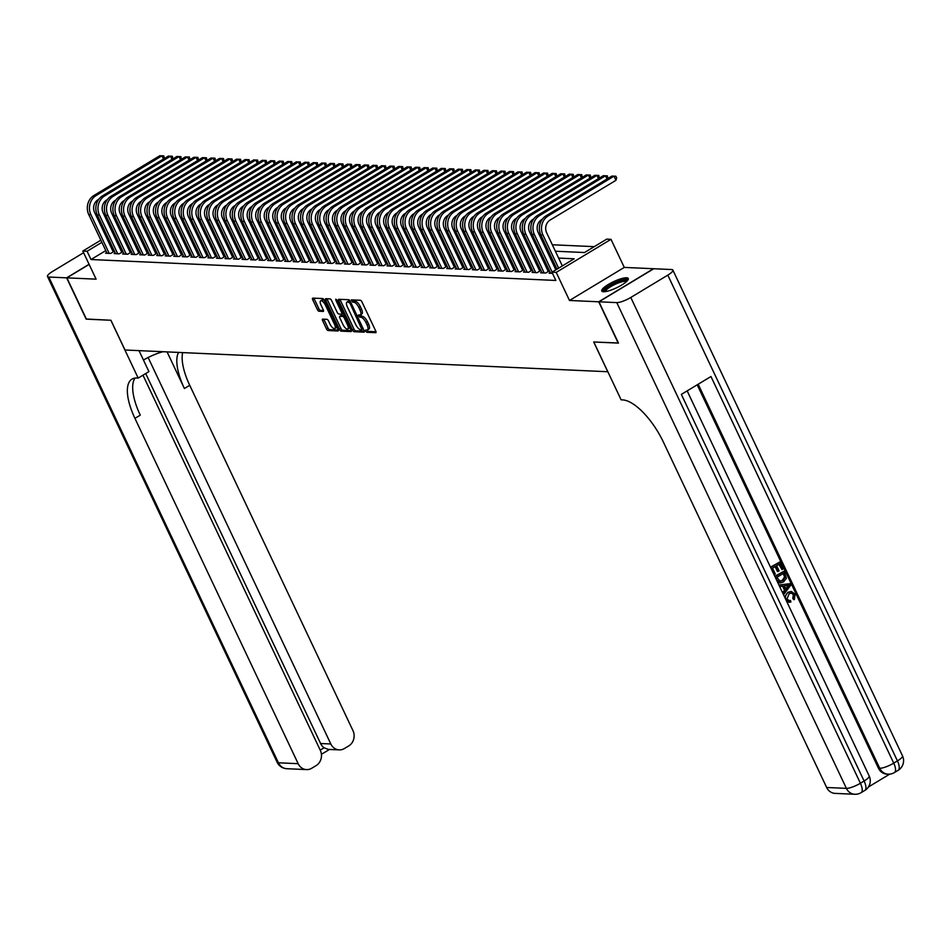 <?xml version="1.0" encoding="UTF-8"?>
<svg xmlns="http://www.w3.org/2000/svg" width="950" height="950" viewBox="0 0 950 950"><rect width="100%" height="100%" fill="white"/><g stroke="black" fill="none" stroke-linecap="round" stroke-linejoin="round"><path stroke-width="1.43" d="M365.679 331.122L366.795 332.286L375.701 332.69A1.841 0.724 -121.1 0 0 375.879 332.642A1.841 0.724 -121.1 0 0 375.772 331.111L361.962 301.91A1.841 0.724 -121.1 0 0 360.359 300.248L351.334 299.879L352.545 302.124L353.697 302.171A5.902 2.304 -121.1 0 1 358.827 307.479L359.979 309.914A5.902 2.304 -121.1 0 1 360.347 314.854A5.902 2.304 -121.1 0 1 359.753 314.984L358.471 314.961L358.554 316.041L360.822 317.253A5.902 2.304 -121.1 0 1 365.952 322.572L367.104 324.995A5.902 2.304 -121.1 0 1 367.472 329.935A5.902 2.304 -121.1 0 1 366.878 330.066L365.596 330.054L365.679 331.122M367.08 330.066L368.279 331.396L375.998 331.74M352.83 299.915L355.169 301.281L353.697 302.171M359.955 314.984L362.306 316.362L360.822 317.253M603.452 291.733A14.654 3.396 -25.3 0 0 619.151 286.484A14.654 3.396 -25.3 0 0 628.259 278.493A14.654 3.396 -25.3 0 0 626.561 277.792A14.654 3.396 -25.3 0 0 610.862 283.041A14.654 3.396 -25.3 0 0 601.754 291.021A14.654 3.396 -25.3 0 0 603.452 291.733M322.691 319.117A1.841 0.724 -121.1 0 0 322.513 319.152A1.841 0.724 -121.1 0 0 322.62 320.696L326.491 328.89A1.841 0.724 -121.1 0 0 328.094 330.541L337.974 330.992A1.841 0.724 -121.1 0 0 338.164 330.944A1.841 0.724 -121.1 0 0 338.046 329.412L324.247 300.212A1.841 0.724 -121.1 0 0 322.644 298.549L312.764 298.11A1.841 0.724 -121.1 0 0 312.586 298.158A1.841 0.724 -121.1 0 0 312.692 299.689L317.371 309.581A1.841 0.724 -121.1 0 0 318.974 311.244L323.202 311.434A1.841 0.724 -121.1 0 0 323.392 311.398A1.841 0.724 -121.1 0 0 323.273 309.854L320.957 304.95A4.928 1.924 -121.1 0 1 320.649 300.829A4.928 1.924 -121.1 0 1 325.434 305.152L334.519 324.366A4.928 1.924 -121.1 0 1 334.827 328.486A4.928 1.924 -121.1 0 1 330.042 324.164L328.522 320.957A1.841 0.724 -121.1 0 0 326.919 319.307L322.691 319.117M105.794 250.598L90.998 259.528L87.091 251.263L82.828 251.073L100.866 240.184M618.426 342.986L593.702 341.988L607.763 371.735L124.996 350.004L110.936 320.257L86.414 319.152L66.892 277.851L96.104 279.158L82.828 251.073M618.224 343.093L598.702 301.791L653.493 268.731L624.281 267.413L610.992 239.329L556.213 272.389L551.95 272.199L574.156 258.792L558.612 258.091M624.281 267.413L569.489 300.473L598.702 301.791M569.489 300.473L556.213 272.389M90.998 259.528L555.857 280.452L551.95 272.199M352.533 330.054A1.841 0.724 -121.1 0 0 354.136 331.716L364.016 332.168A1.841 0.724 -121.1 0 0 364.206 332.12A1.841 0.724 -121.1 0 0 364.088 330.576L350.289 301.387A1.841 0.724 -121.1 0 0 348.686 299.725L338.806 299.286A1.841 0.724 -121.1 0 0 338.616 299.321A1.841 0.724 -121.1 0 0 338.734 300.865L352.533 330.054L354.017 329.163A1.841 0.724 -121.1 0 0 355.621 330.826L364.325 331.218M351.001 331.574L341.121 331.134A1.841 0.724 -121.1 0 1 339.518 329.472L325.719 300.283A1.841 0.724 -121.1 0 1 325.601 298.739A1.841 0.724 -121.1 0 1 325.791 298.692L330.018 298.882A1.841 0.724 -121.1 0 1 331.621 300.544L337.214 312.384A1.841 0.724 -121.1 0 0 338.817 314.046L341.62 314.165A1.841 0.724 -121.1 0 0 341.81 314.129A1.841 0.724 -121.1 0 0 341.691 312.586L335.872 300.259L335.789 299.179L337.036 300.319L351.072 329.994A1.841 0.724 -121.1 0 1 351.179 331.538A1.841 0.724 -121.1 0 1 351.001 331.574L351.31 331.384M89.134 264.421L66.892 277.851M550.24 272.507L549.1 273.196L552.484 273.339M541.714 272.116L540.574 272.804L545.692 273.042L549.397 270.798L547.901 270.738M533.176 271.736L532.048 272.424L537.166 272.65L540.859 270.418L539.374 270.346M524.649 271.356L523.509 272.044L528.628 272.27L532.332 270.038L530.836 269.966M516.123 270.964L514.983 271.652L520.101 271.89L523.806 269.646L522.31 269.586M507.585 270.584L506.457 271.272L511.575 271.498L515.268 269.266L513.784 269.194M499.059 270.204L497.919 270.881L503.037 271.118L506.742 268.886L505.246 268.814M490.532 269.812L489.392 270.501L494.511 270.738L498.216 268.494L496.719 268.434M482.006 269.432L480.866 270.121L485.984 270.346L489.689 268.114L488.193 268.043M473.468 269.052L472.34 269.729L477.458 269.966L481.151 267.734L479.667 267.663M464.942 268.66L463.802 269.349L468.92 269.586L472.625 267.342L471.129 267.283M456.416 268.28L455.276 268.969L460.394 269.194L464.099 266.962L462.603 266.891M447.889 267.9L446.749 268.577L451.867 268.814L455.572 266.582L454.076 266.511M439.351 267.508L438.223 268.197L443.341 268.434L447.034 266.19L445.55 266.131M430.825 267.128L429.685 267.817L434.803 268.043L438.508 265.81L437.012 265.739M422.299 266.748L421.159 267.425L426.277 267.663L429.982 265.43L428.486 265.359M413.761 266.356L412.633 267.045L417.751 267.271L421.444 265.038L419.959 264.979M405.234 265.976L404.094 266.665L409.213 266.891L412.918 264.658L411.421 264.587M396.708 265.596L395.568 266.273L400.686 266.511L404.391 264.278L402.895 264.207M388.182 265.204L387.042 265.893L392.16 266.119L395.865 263.886L394.369 263.827M379.644 264.824L378.516 265.513L383.634 265.739L387.327 263.506L385.843 263.435M371.117 264.444L369.978 265.121L375.096 265.359L378.801 263.126L377.304 263.055M362.591 264.053L361.451 264.741L366.569 264.967L370.274 262.734L368.778 262.675M354.065 263.673L352.925 264.361L358.043 264.587L361.748 262.354L360.252 262.283M345.527 263.293L344.399 263.969L349.517 264.207L353.21 261.974L351.726 261.903M337.001 262.901L335.861 263.589L340.979 263.815L344.684 261.582L343.188 261.523M328.474 262.521L327.334 263.209L332.452 263.435L336.157 261.202L334.661 261.131M319.948 262.141L318.808 262.817L323.926 263.055L327.619 260.822L326.135 260.751M311.41 261.749L310.282 262.438L315.388 262.663L319.093 260.431L317.609 260.371M302.884 261.369L301.744 262.058L306.862 262.283L310.567 260.051L309.071 259.979M294.358 260.989L293.217 261.666L298.336 261.903L302.041 259.671L300.544 259.599M285.819 260.597L284.691 261.286L289.809 261.511L293.502 259.279L292.018 259.219M277.293 260.217L276.153 260.906L281.271 261.131L284.976 258.899L283.48 258.827M268.767 259.837L267.627 260.514L272.745 260.751L276.45 258.519L274.954 258.447M260.241 259.445L259.101 260.134L264.219 260.359L267.924 258.127L266.428 258.067M251.703 259.065L250.574 259.754L255.692 259.979L259.386 257.747L257.901 257.676M243.176 258.685L242.036 259.362L247.154 259.599L250.859 257.367L249.363 257.296M234.65 258.293L233.51 258.982L238.628 259.207L242.333 256.975L240.837 256.916M226.124 257.913L224.984 258.602L230.102 258.827L233.807 256.595L232.311 256.524M217.586 257.533L216.458 258.21L221.576 258.447L225.269 256.215L223.784 256.144M209.059 257.141L207.919 257.83L213.037 258.056L216.743 255.823L215.246 255.764M200.533 256.761L199.393 257.45L204.511 257.676L208.216 255.443L206.72 255.372M191.995 256.381L190.867 257.058L195.985 257.296L199.678 255.063L198.194 254.992M183.469 255.989L182.329 256.678L187.447 256.904L191.152 254.671L189.656 254.612M174.942 255.609L173.803 256.298L178.921 256.524L182.626 254.291L181.129 254.22M166.416 255.217L165.276 255.906L170.394 256.144L174.099 253.911L172.603 253.84M157.878 254.838L156.75 255.526L161.868 255.752L165.561 253.519L164.077 253.46M149.352 254.458L148.212 255.146L153.33 255.372L157.035 253.139L155.539 253.068M140.826 254.066L139.686 254.754L144.804 254.992L148.509 252.759L147.012 252.688M132.299 253.686L131.159 254.374L136.278 254.6L139.982 252.368L138.486 252.308M123.761 253.306L122.633 253.994L127.751 254.22L131.444 251.987L129.96 251.916M115.235 252.914L114.095 253.602L119.213 253.84L122.918 251.596L121.422 251.536M555.524 266.036L553.992 265.964M546.998 265.656L545.466 265.584M538.472 265.264L536.928 265.204M529.946 264.884L528.402 264.812M521.408 264.504L519.876 264.433M512.881 264.112L511.349 264.053M504.355 263.732L502.811 263.661M495.817 263.352L494.285 263.281M487.291 262.96L485.759 262.901M478.764 262.58L477.233 262.509M470.238 262.2L468.694 262.129M461.7 261.808L460.168 261.749M453.174 261.428L451.642 261.357M444.647 261.048L443.116 260.977M436.121 260.656L434.577 260.597M427.583 260.276L426.051 260.205M419.057 259.896L417.525 259.825M410.531 259.504L408.987 259.445M401.992 259.124L400.461 259.053M393.466 258.744L391.934 258.673M384.94 258.353L383.408 258.293M376.414 257.973L374.87 257.901M367.876 257.592L366.344 257.521M359.349 257.201L357.817 257.141M350.823 256.821L349.291 256.749M342.297 256.441L340.753 256.369M333.759 256.049L332.227 255.989M325.233 255.669L323.701 255.598M316.706 255.289L315.162 255.217M308.18 254.897L306.636 254.838M299.642 254.517L298.11 254.446M291.116 254.137L289.584 254.066M282.589 253.745L281.046 253.674M274.051 253.365L272.519 253.294M265.525 252.985L263.993 252.914M256.999 252.593L255.467 252.522M248.473 252.213L246.929 252.142M239.934 251.833L238.402 251.762M231.408 251.441L229.876 251.37M222.882 251.061L221.338 250.99M214.356 250.681L212.812 250.61M205.817 250.289L204.286 250.218M197.291 249.909L195.759 249.838M188.765 249.529L187.221 249.458M180.227 249.138L178.695 249.066M171.701 248.757L170.169 248.686M163.174 248.377L161.643 248.306M154.648 247.986L153.104 247.914M146.11 247.606L144.578 247.534M137.584 247.226L136.052 247.154M129.058 246.834L127.526 246.763M120.531 246.454L118.987 246.382M112.29 246.679L111.114 247.38M106.709 252.534L105.569 253.223L110.687 253.448L114.392 251.216L112.896 251.144M594.261 246.656L552.318 244.768M545.324 244.447L543.792 244.388M536.798 244.067L535.254 243.996M528.271 243.687L526.727 243.616M519.733 243.295L518.201 243.236M511.207 242.915L509.675 242.844M502.681 242.535L501.137 242.464M494.142 242.143L492.611 242.084M485.616 241.763L484.084 241.692M477.09 241.383L475.558 241.312M468.564 240.991L467.02 240.932M460.026 240.611L458.494 240.54M451.499 240.231L449.968 240.16M442.973 239.839L441.441 239.78M434.447 239.459L432.903 239.388M425.909 239.079L424.377 239.008M417.383 238.688L415.851 238.616M408.856 238.308L407.312 238.236M400.33 237.928L398.786 237.856M391.792 237.536L390.26 237.464M383.266 237.156L381.734 237.084M374.739 236.776L373.196 236.704M366.201 236.384L364.669 236.312M357.675 236.004L356.143 235.933M349.149 235.624L347.617 235.553M340.622 235.232L339.079 235.161M332.084 234.852L330.553 234.781M323.558 234.472L322.026 234.401M315.032 234.08L313.488 234.009M306.506 233.7L304.962 233.629M297.967 233.32L296.436 233.249M289.441 232.928L287.909 232.857M280.915 232.548L279.371 232.477M272.377 232.168L270.845 232.097M263.851 231.776L262.319 231.705M255.324 231.396L253.792 231.325M246.798 231.016L245.254 230.945M238.26 230.624L236.728 230.553M229.734 230.244L228.202 230.173M221.208 229.864L219.676 229.793M212.681 229.473L211.138 229.401M204.143 229.092L202.611 229.021M195.617 228.701L194.085 228.641M187.091 228.321L185.547 228.249M178.553 227.941L177.021 227.869M170.026 227.549L168.494 227.489M161.5 227.169L159.968 227.098M152.974 226.789L151.43 226.717M144.756 227.074L143.593 227.786M138.261 231.004L137.097 231.705M138.997 218.072L140.541 218.144M555.37 251.227L584.523 252.534L606.729 239.127L610.992 239.329M106.198 236.966L107.362 236.265M112.694 233.047L113.857 232.346M119.189 229.128L120.353 228.428M125.673 225.209L126.849 224.509M132.169 221.291L133.344 220.59M108.383 238.414L107.207 239.127M101.888 242.333L87.091 251.263M551.629 257.771L550.086 257.711M543.091 257.391L541.559 257.319M534.565 257.011L533.033 256.939M526.039 256.619L524.495 256.559M517.501 256.239L515.969 256.168M508.974 255.859L507.442 255.787M500.448 255.467L498.916 255.408M491.922 255.087L490.378 255.016M483.384 254.707L481.852 254.636M474.858 254.315L473.326 254.256M466.331 253.935L464.787 253.864M457.805 253.555L456.261 253.484M449.267 253.163L447.735 253.104M440.741 252.783L439.209 252.712M432.214 252.403L430.671 252.332M423.676 252.011L422.144 251.952M415.15 251.631L413.618 251.56M406.624 251.251L405.092 251.18M398.098 250.859L396.554 250.8M389.559 250.479L388.027 250.408M381.033 250.099L379.501 250.028M372.507 249.708L370.975 249.648M363.981 249.328L362.437 249.256M355.442 248.947L353.911 248.876M346.916 248.556L345.384 248.496M338.39 248.176L336.846 248.104M329.852 247.796L328.32 247.724M321.326 247.404L319.794 247.333M312.799 247.024L311.267 246.953M304.273 246.644L302.729 246.572M295.735 246.252L294.203 246.181M287.209 245.872L285.677 245.801M278.683 245.492L277.151 245.421M270.156 245.1L268.613 245.029M261.618 244.72L260.086 244.649M253.092 244.34L251.56 244.269M244.566 243.948L243.022 243.877M236.039 243.568L234.496 243.497M227.501 243.188L225.969 243.117M218.975 242.796L217.443 242.725M210.449 242.416L208.905 242.345M201.911 242.036L200.379 241.965M193.384 241.644L191.852 241.573M184.858 241.264L183.326 241.193M176.332 240.884L174.788 240.813M167.794 240.493L166.262 240.421M159.268 240.112L157.736 240.041M150.741 239.732L149.197 239.661M142.215 239.341L140.671 239.269M133.677 238.961L132.145 238.889M125.151 238.581L123.619 238.509M116.624 238.189L115.081 238.118M120.365 231.634L121.909 231.705M128.903 232.026L130.435 232.085M137.429 232.406L138.961 232.477M145.956 232.786L147.488 232.857M154.482 233.178L156.026 233.237M163.02 233.558L164.552 233.629M171.546 233.938L173.078 234.009M180.072 234.329L181.604 234.401M188.599 234.709L190.143 234.781M197.137 235.089L198.669 235.161M205.663 235.481L207.195 235.553M214.189 235.861L215.733 235.933M222.727 236.241L224.259 236.312M231.254 236.633L232.786 236.704M239.78 237.013L241.312 237.084M248.306 237.393L249.85 237.464M256.844 237.785L258.376 237.856M265.371 238.165L266.902 238.236M273.897 238.545L275.429 238.616M282.423 238.937L283.967 239.008M290.961 239.317L292.493 239.388M299.488 239.697L301.019 239.768M308.014 240.089L309.558 240.16M316.54 240.469L318.084 240.54M325.078 240.849L326.61 240.92M333.604 241.241L335.136 241.312M342.131 241.621L343.674 241.692M350.669 242.001L352.201 242.072M359.195 242.393L360.727 242.464M367.721 242.773L369.253 242.844M376.247 243.152L377.791 243.224M384.786 243.544L386.317 243.616M393.312 243.924L394.844 243.996M401.838 244.316L403.382 244.376M410.364 244.696L411.908 244.768M418.902 245.076L420.434 245.148M427.429 245.468L428.961 245.527M435.955 245.848L437.499 245.919M444.493 246.228L446.025 246.299M453.019 246.62L454.551 246.679M461.546 247L463.077 247.071M470.072 247.38L471.616 247.451M478.61 247.772L480.142 247.831M487.136 248.152L488.668 248.223M495.662 248.532L497.194 248.603M504.189 248.924L505.733 248.983M512.727 249.304L514.259 249.375M521.253 249.684L522.785 249.755M529.779 250.076L531.323 250.135M538.317 250.456L539.849 250.527M546.844 250.836L548.376 250.907M140.861 218.821L139.686 219.521M134.366 222.739L133.19 223.44M127.87 226.658L126.694 227.359M121.374 230.577L120.199 231.277M367.472 329.935L368.956 329.044A5.902 2.304 -121.1 0 0 368.588 324.104L367.104 324.995M362.306 316.362A5.902 2.304 -121.1 0 1 367.436 321.67L368.588 324.104M360.347 314.854L361.831 313.951A5.902 2.304 -121.1 0 0 361.451 309.023L359.979 309.914M355.169 301.281A5.902 2.304 -121.1 0 1 360.311 306.589L361.451 309.023M339.981 299.333A1.841 0.724 -121.1 0 0 340.219 299.974L354.017 329.163M362.021 329.852L349.956 303.121L347.617 301.898A5.902 2.304 -121.1 0 0 347.023 302.041A5.902 2.304 -121.1 0 0 347.391 306.969L355.68 324.484A5.902 2.304 -121.1 0 0 360.81 329.793L362.021 329.852M347.023 302.041L348.508 301.15A5.902 2.304 -121.1 0 1 349.101 301.007L350.111 301.055M351.298 330.636L342.594 330.244L341.121 331.134M326.966 298.751A1.841 0.724 -121.1 0 0 327.192 299.381L340.991 328.581A1.841 0.724 -121.1 0 0 342.594 330.244M341.929 313.987L343.104 313.274A1.841 0.724 -121.1 0 0 343.164 313.274M343.021 324.674A4.928 1.924 -121.1 0 0 347.807 328.997A4.928 1.924 -121.1 0 0 347.498 324.876L344.304 318.096A1.841 0.724 -121.1 0 0 342.701 316.445L339.886 316.314A1.841 0.724 -121.1 0 0 339.708 316.362A1.841 0.724 -121.1 0 0 339.827 317.894L343.021 324.674M347.807 328.997L349.291 328.106A4.928 1.924 -121.1 0 0 349.754 327.216M344.244 315.554A1.841 0.724 -121.1 0 0 344.173 315.543L342.701 316.445M341.062 315.614A1.841 0.724 -121.1 0 1 341.181 315.459A1.841 0.724 -121.1 0 1 341.371 315.424L344.173 315.543M334.827 328.486L336.312 327.596A4.928 1.924 -121.1 0 0 336.775 326.717M324.591 300.936A4.928 1.924 -121.1 0 0 322.133 299.927L320.649 300.829M313.939 298.158A1.841 0.724 -121.1 0 0 314.177 298.799L318.856 308.691A1.841 0.724 -121.1 0 0 320.459 310.353L323.511 310.496M323.867 319.164A1.841 0.724 -121.1 0 0 324.104 319.806L327.976 327.988A1.841 0.724 -121.1 0 0 329.579 329.65L338.283 330.042M562.329 265.929L546.642 232.762A9.393 8.372 -87.4 0 1 550.145 220.032L615.956 180.31L614.009 176.178L548.186 215.899A14.096 12.552 92.6 0 0 542.937 234.994L558.624 268.161M611.871 176.083L615.873 176.225L611.871 176.083L546.06 215.804A14.096 12.552 92.6 0 0 540.811 234.899L556.997 269.147M615.873 176.225L616.657 177.876L615.956 180.31M604.319 291.721A12.682 2.945 154.7 0 1 608.903 286.425A12.682 2.945 154.7 0 1 621.407 280.725A12.682 2.945 154.7 0 1 627.166 280.915M626.43 281.639A11.744 2.719 -25.3 0 0 621.371 281.948A11.744 2.719 -25.3 0 0 605.34 291.603M628.235 279.371A14.559 3.384 -25.3 0 0 622.262 279.929A14.559 3.384 -25.3 0 0 602.442 291.567M788.904 600.614L790.519 600.447L790.887 602.027L789.355 602.217L785.887 599.759M789.011 602.193L786.719 601.492M784.688 597.206L787.788 592.349L791.113 591.506M786.018 599.759C784.819 596.576 785.638 594.106 788.464 592.372L791.457 591.506L795.114 594.237L794.342 599.616L793.654 599.581L792.727 598.346L793.381 594.759L791.314 592.99M778.929 585.022L789.972 583.668L790.721 585.247L783.703 594.546L783.002 593.061L785.199 590.283L783.204 586.055L779.938 586.577L779.238 585.093L789.972 583.668M782.562 592.717L784.51 590.259L782.574 586.162M770.486 567.174L779.748 562.032L783.049 569.014L782.028 569.632L778.857 564.359M782.028 569.632L779.38 564.039L776.649 565.689L779.107 570.903L777.409 571.496L775.105 566.628M868.371 787.028L889.758 774.119M854.786 794.271A11.269 11.269 0 0 0 861.116 792.668A11.269 4.406 58.9 0 0 860.403 783.239A11.269 2.613 154.7 0 1 846.403 788.369A11.269 10.046 92.6 0 0 854.786 794.271L835.038 793.381A11.269 10.046 -87.4 0 1 826.654 787.491L846.403 788.369L616.788 302.611A11.269 2.613 -25.3 0 0 630.788 297.469L860.403 783.239L864.108 781.007L681.352 394.381L710.968 376.509L893.724 763.135A11.269 2.613 154.7 0 1 879.724 768.265A11.269 10.046 92.6 0 0 888.096 774.167L886.825 774.107A11.269 10.046 -87.4 0 1 878.441 768.206L879.724 768.265L698.179 384.216M697.205 384.809L878.441 768.206M779.986 582.896L777.504 582.018M774.82 576.317L784.071 571.176L786.422 578.217L783.524 581.97L780.318 582.92L776.863 580.094L775.188 576.543L784.071 571.176M616.788 302.611L598.963 301.803L618.486 343.104L593.786 342L621.122 399.831L622.571 399.891A46.966 18.359 58.9 0 1 663.421 442.154L826.654 787.491M630.788 297.469L667.803 275.132A11.269 2.613 -25.3 0 0 672.873 270.085A11.269 2.613 -25.3 0 0 671.567 269.539L653.742 268.743L598.963 301.803M778.086 571.52L775.627 566.319L772.552 568.171L775.307 574.014L774.012 574.619M774.286 574.631L770.592 567.376M770.866 567.388L779.748 562.032M779.57 581.329L782.883 580.557L785.246 576.959L783.703 573.194L776.874 577.315L780.164 581.424M778.893 581.293L782.194 580.521L784.569 576.923L783.192 573.515M782.883 580.557L782.194 580.521M785.246 576.959L784.569 576.923M784.653 575.201L783.976 575.178M787.36 585.39L784.427 585.865L786.018 589.249L789.319 585.081L787.36 585.39M785.199 590.283L784.51 590.259M785.757 588.691L788.643 585.046M794.342 599.616L793.404 598.381L794.057 594.783L791.659 592.99L789.129 593.774L786.98 599.011L789.26 600.649L790.519 600.447M794.057 594.783L793.381 594.759M793.404 598.381L792.727 598.346M788.464 592.372L787.788 592.349M86.355 319.022L110.853 320.257L138.189 378.088L136.741 378.017A46.966 18.359 -121.1 0 0 131.991 379.109A46.966 18.359 -121.1 0 0 134.936 418.368L298.169 763.693A11.269 10.046 92.6 0 0 306.553 769.595A11.269 10.046 92.6 0 0 311.742 768.241L316.113 765.605A11.269 10.046 92.6 0 0 320.316 750.334L142.987 375.191M143.45 360.038A21.137 4.904 154.7 0 1 163.056 351.714M139.009 350.633L148.924 371.604L138.189 378.088M83.6 252.712L52.571 271.439A11.269 2.613 -25.3 0 0 47.5 276.486A11.269 2.613 -25.3 0 0 48.806 277.032L66.631 277.839L86.165 319.141M89.074 264.29L66.631 277.839M148.129 357.497L330.826 743.981A11.269 10.046 92.6 0 0 339.197 749.883A11.269 10.046 92.6 0 0 344.399 748.541L348.769 745.904A11.269 10.046 92.6 0 0 352.961 730.621L189.727 385.296A46.966 18.359 -121.1 0 1 182.649 352.593M178.541 352.414A46.966 18.359 -121.1 0 0 184.395 388.514L167.081 351.892M320.209 750.12L324.128 747.769A11.269 10.046 -87.4 0 1 320.589 743.529L330.826 743.981M145.706 373.552L320.589 743.529M135.007 378.088A46.966 18.359 -121.1 0 0 140.268 415.15L134.936 418.368M324.128 747.769L328.189 749.396L339.197 749.883M607.003 179.016L605.482 175.797L539.659 215.519A14.096 12.552 92.6 0 0 534.411 234.602L552.128 272.092M603.345 175.691L607.347 175.845L603.345 175.691L537.522 215.412A14.096 12.552 92.6 0 0 532.273 234.507L550.596 273.256M555.833 269.848L538.116 232.37A9.393 8.372 -87.4 0 1 541.607 219.64L542.319 219.213M607.347 175.845L607.834 178.517M598.476 178.636L596.944 175.406L531.133 215.127A14.096 12.552 92.6 0 0 525.884 234.223L544.196 272.971M594.819 175.311L598.821 175.453L594.819 175.311L528.996 215.033A14.096 12.552 92.6 0 0 523.747 234.127L542.07 272.876M548.257 271.486L529.577 231.99A9.393 8.372 -87.4 0 1 533.081 219.26L533.793 218.833M598.821 175.453L599.308 178.137M589.938 178.256L588.418 175.026L522.595 214.748A14.096 12.552 92.6 0 0 517.346 233.842L535.669 272.591M586.281 174.931L590.294 175.073L586.281 174.931L520.469 214.652A14.096 12.552 92.6 0 0 515.221 233.748L533.532 272.496M539.731 271.106L521.051 231.61A9.393 8.372 -87.4 0 1 524.554 218.88L525.267 218.453M590.294 175.073L590.769 177.745M581.412 177.864L579.892 174.634L514.069 214.356A14.096 12.552 92.6 0 0 508.82 233.451L527.143 272.199M577.754 174.539L581.756 174.693L577.754 174.539L511.943 214.261A14.096 12.552 92.6 0 0 506.694 233.356L525.006 272.104M531.192 270.726L512.525 231.218A9.393 8.372 -87.4 0 1 516.028 218.488L516.729 218.061M581.756 174.693L582.243 177.365M572.886 177.484L571.354 174.254L505.543 213.976A14.096 12.552 92.6 0 0 500.294 233.071L518.605 271.819M569.228 174.159L573.23 174.301L569.228 174.159L503.405 213.881A14.096 12.552 92.6 0 0 498.156 232.976L516.479 271.724M522.666 270.334L503.999 230.838A9.393 8.372 -87.4 0 1 507.49 218.108L508.202 217.681M573.23 174.301L573.717 176.985M564.359 177.104L562.827 173.874L497.016 213.596A14.096 12.552 92.6 0 0 491.767 232.691L510.079 271.439M560.702 173.779L564.704 173.921L560.702 173.779L494.879 213.501A14.096 12.552 92.6 0 0 489.63 232.596L507.941 271.332M514.14 269.954L495.461 230.458A9.393 8.372 -87.4 0 1 498.964 217.728L499.676 217.301M564.704 173.921L565.191 176.593M555.821 176.712L554.301 173.482L488.478 213.204A14.096 12.552 92.6 0 0 483.229 232.299L501.553 271.047M552.164 173.387L556.166 173.541L552.164 173.387L486.353 213.109A14.096 12.552 92.6 0 0 481.104 232.204L499.415 270.952M505.602 269.574L486.934 230.066A9.393 8.372 -87.4 0 1 490.438 217.336L491.15 216.909M556.166 173.541L556.653 176.213M547.295 176.332L545.775 173.102L479.952 212.824A14.096 12.552 92.6 0 0 474.703 231.919L493.014 270.667M543.638 173.007L547.639 173.149L543.638 173.007L477.814 212.729A14.096 12.552 92.6 0 0 472.577 231.824L490.889 270.572M497.076 269.183L478.408 229.686A9.393 8.372 -87.4 0 1 481.899 216.956L482.612 216.529M547.639 173.149L548.126 175.833M538.769 175.952L537.237 172.722L471.426 212.444A14.096 12.552 92.6 0 0 466.177 231.539L484.488 270.287M535.111 172.627L539.113 172.769L535.111 172.627L469.288 212.349A14.096 12.552 92.6 0 0 464.039 231.444L482.363 270.18M488.549 268.803L469.882 229.306A9.393 8.372 -87.4 0 1 473.373 216.576L474.086 216.149M539.113 172.769L539.6 175.441M530.242 175.56L528.711 172.33L462.899 212.052A14.096 12.552 92.6 0 0 457.651 231.147L475.962 269.895M526.585 172.235L530.587 172.389L526.585 172.235L460.762 211.957A14.096 12.552 92.6 0 0 455.513 231.052L473.824 269.8M480.023 268.423L461.344 228.914A9.393 8.372 -87.4 0 1 464.847 216.184L465.559 215.757M530.587 172.389L531.074 175.061M521.704 175.18L520.184 171.95L454.361 211.672A14.096 12.552 92.6 0 0 449.113 230.767L467.436 269.515M518.047 171.855L522.049 171.998L518.047 171.855L452.236 211.577A14.096 12.552 92.6 0 0 446.987 230.672L465.298 269.42M471.485 268.031L452.817 228.534A9.393 8.372 -87.4 0 1 456.321 215.804L457.021 215.377M522.049 171.998L522.536 174.681M513.178 174.8L511.658 171.57L445.835 211.292A14.096 12.552 92.6 0 0 440.586 230.387L458.897 269.135M509.521 171.475L513.523 171.618L509.521 171.475L443.697 211.197A14.096 12.552 92.6 0 0 438.449 230.292L456.772 269.028M462.959 267.651L444.291 228.154A9.393 8.372 -87.4 0 1 447.782 215.424L448.495 214.997M513.523 171.618L514.009 174.289M504.652 174.408L503.12 171.178L437.309 210.9A14.096 12.552 92.6 0 0 432.06 229.995L450.371 268.743M500.994 171.083L504.996 171.237L500.994 171.083L435.171 210.805A14.096 12.552 92.6 0 0 429.923 229.9L448.246 268.648M454.433 267.259L435.765 227.763A9.393 8.372 -87.4 0 1 439.256 215.033L439.969 214.605M504.996 171.237L505.483 173.909M496.126 174.028L494.594 170.798L428.771 210.52A14.096 12.552 92.6 0 0 423.534 229.615L441.845 268.363M492.456 170.703L496.47 170.846L492.456 170.703L426.645 210.425A14.096 12.552 92.6 0 0 421.396 229.52L439.707 268.268M445.906 266.879L427.227 227.382A9.393 8.372 -87.4 0 1 430.73 214.652L431.442 214.225M496.47 170.846L496.945 173.529M487.588 173.648L486.067 170.418L420.244 210.14A14.096 12.552 92.6 0 0 414.996 229.235L433.319 267.983M483.93 170.323L487.932 170.466L483.93 170.323L418.119 210.045A14.096 12.552 92.6 0 0 412.87 229.14L431.181 267.876M437.368 266.499L418.701 227.002A9.393 8.372 -87.4 0 1 422.204 214.273L422.904 213.845M487.932 170.466L488.419 173.138M479.061 173.256L477.529 170.026L411.718 209.748A14.096 12.552 92.6 0 0 406.469 228.843L424.781 267.591M475.404 169.931L479.406 170.086L475.404 169.931L409.581 209.653A14.096 12.552 92.6 0 0 404.332 228.748L422.655 267.496M428.842 266.107L410.174 226.611A9.393 8.372 -87.4 0 1 413.666 213.881L414.378 213.453M479.406 170.086L479.892 172.757M470.535 172.876L469.003 169.646L403.192 209.368A14.096 12.552 92.6 0 0 397.943 228.463L416.254 267.211M466.878 169.551L470.879 169.694L466.878 169.551L401.054 209.273A14.096 12.552 92.6 0 0 395.806 228.368L414.117 267.116M420.316 265.727L401.636 226.231A9.393 8.372 -87.4 0 1 405.139 213.501L405.852 213.073M470.879 169.694L471.366 172.377M461.997 172.496L460.477 169.266L394.654 208.988A14.096 12.552 92.6 0 0 389.405 228.083L407.728 266.819M458.339 169.171L462.341 169.314L458.339 169.171L392.528 208.893A14.096 12.552 92.6 0 0 387.279 227.988L405.591 266.724M411.777 265.347L393.11 225.851A9.393 8.372 -87.4 0 1 396.613 213.121L397.326 212.693M462.341 169.314L462.828 171.986M453.471 172.104L451.951 168.874L386.128 208.596A14.096 12.552 92.6 0 0 380.879 227.691L399.19 266.439M449.813 168.779L453.815 168.922L449.813 168.779L384.002 208.501A14.096 12.552 92.6 0 0 378.753 227.596L397.064 266.344M403.251 264.955L384.584 225.459A9.393 8.372 -87.4 0 1 388.087 212.729L388.787 212.301M453.815 168.922L454.302 171.606M444.944 171.724L443.412 168.494L377.601 208.216A14.096 12.552 92.6 0 0 372.353 227.311L390.664 266.059M441.287 168.399L445.289 168.542L441.287 168.399L375.464 208.121A14.096 12.552 92.6 0 0 370.215 227.216L388.538 265.964M394.725 264.575L376.058 225.079A9.393 8.372 -87.4 0 1 379.549 212.349L380.261 211.921M445.289 168.542L445.776 171.226M436.418 171.344L434.886 168.114L369.075 207.836A14.096 12.552 92.6 0 0 363.826 226.931L382.137 265.668M432.761 168.019L436.762 168.162L432.761 168.019L366.938 207.741A14.096 12.552 92.6 0 0 361.689 226.836L380 265.572M386.199 264.195L367.519 224.699A9.393 8.372 -87.4 0 1 371.022 211.969L371.735 211.529M436.762 168.162L437.249 170.834M427.88 170.953L426.36 167.723L360.537 207.444A14.096 12.552 92.6 0 0 355.288 226.539L373.611 265.288M424.223 167.627L428.224 167.77L424.223 167.627L358.411 207.349A14.096 12.552 92.6 0 0 353.162 226.444L371.474 265.192M377.661 263.803L358.993 224.307A9.393 8.372 -87.4 0 1 362.496 211.577L363.197 211.149M428.224 167.77L428.711 170.454M419.354 170.572L417.834 167.342L352.011 207.064A14.096 12.552 92.6 0 0 346.762 226.159L365.073 264.908M415.696 167.248L419.698 167.39L415.696 167.248L349.873 206.969A14.096 12.552 92.6 0 0 344.636 226.064L362.947 264.812M369.134 263.423L350.467 223.927A9.393 8.372 -87.4 0 1 353.958 211.197L354.671 210.769M419.698 167.39L420.185 170.074M410.827 170.192L409.296 166.963L343.484 206.684A14.096 12.552 92.6 0 0 338.236 225.779L356.547 264.516M407.17 166.868L411.172 167.01L407.17 166.868L341.347 206.589A14.096 12.552 92.6 0 0 336.098 225.684L354.421 264.421M360.608 263.043L341.941 223.547A9.393 8.372 -87.4 0 1 345.432 210.817L346.144 210.377M411.172 167.01L411.659 169.682M402.301 169.801L400.769 166.571L334.946 206.292A14.096 12.552 92.6 0 0 329.709 225.388L348.021 264.136M398.632 166.476L402.646 166.618L398.632 166.476L332.821 206.197A14.096 12.552 92.6 0 0 327.572 225.292L345.883 264.041M352.082 262.651L333.402 223.155A9.393 8.372 -87.4 0 1 336.906 210.425L337.618 209.998M402.646 166.618L403.133 169.302M393.763 169.421L392.243 166.191L326.42 205.912A14.096 12.552 92.6 0 0 321.171 225.007L339.494 263.756M390.106 166.096L394.108 166.238L390.106 166.096L324.294 205.817A14.096 12.552 92.6 0 0 319.046 224.912L337.357 263.661M343.544 262.271L324.876 222.775A9.393 8.372 -87.4 0 1 328.379 210.045L329.08 209.618M394.108 166.238L394.594 168.922M385.237 169.041L383.717 165.811L317.894 205.533A14.096 12.552 92.6 0 0 312.645 224.627L330.956 263.364M381.579 165.716L385.581 165.858L381.579 165.716L315.756 205.438A14.096 12.552 92.6 0 0 310.508 224.533L328.831 263.269M335.017 261.891L316.35 222.395A9.393 8.372 -87.4 0 1 319.841 209.665L320.554 209.226M385.581 165.858L386.068 168.53M376.711 168.649L375.179 165.419L309.367 205.141A14.096 12.552 92.6 0 0 304.119 224.236L322.43 262.984M373.053 165.324L377.055 165.466L373.053 165.324L307.23 205.046A14.096 12.552 92.6 0 0 301.981 224.141L320.293 262.889M326.491 261.499L307.812 222.003A9.393 8.372 -87.4 0 1 311.315 209.273L312.027 208.846M377.055 165.466L377.542 168.15M368.173 168.269L366.652 165.039L300.829 204.761A14.096 12.552 92.6 0 0 295.581 223.856L313.904 262.604M364.515 164.944L368.529 165.086L364.515 164.944L298.704 204.666A14.096 12.552 92.6 0 0 293.455 223.761L311.766 262.509M317.953 261.119L299.286 221.623A9.393 8.372 -87.4 0 1 302.789 208.893L303.501 208.466M368.529 165.086L369.004 167.77M359.646 167.877L358.126 164.659L292.303 204.381A14.096 12.552 92.6 0 0 287.054 223.476L305.378 262.212M355.989 164.564L359.991 164.706L355.989 164.564L290.178 204.286A14.096 12.552 92.6 0 0 284.929 223.381L303.24 262.117M309.427 260.739L290.759 221.231A9.393 8.372 -87.4 0 1 294.262 208.513L294.963 208.074M359.991 164.706L360.478 167.378M351.12 167.497L349.588 164.267L283.777 203.989A14.096 12.552 92.6 0 0 278.528 223.084L296.839 261.832M347.463 164.172L351.464 164.314L347.463 164.172L281.639 203.894A14.096 12.552 92.6 0 0 276.391 222.989L294.714 261.737M300.901 260.348L282.233 220.851A9.393 8.372 -87.4 0 1 285.724 208.121L286.437 207.694M351.464 164.314L351.951 166.998M342.594 167.117L341.062 163.887L275.251 203.609A14.096 12.552 92.6 0 0 270.002 222.704L288.313 261.452M338.936 163.792L342.938 163.934L338.936 163.792L273.113 203.514A14.096 12.552 92.6 0 0 267.864 222.609L286.176 261.357M292.374 259.967L273.695 220.471A9.393 8.372 -87.4 0 1 277.198 207.741L277.911 207.314M342.938 163.934L343.425 166.618M334.056 166.725L332.536 163.507L266.712 203.229A14.096 12.552 92.6 0 0 261.464 222.324L279.787 261.06M330.398 163.412L334.4 163.554L330.398 163.412L264.587 203.134A14.096 12.552 92.6 0 0 259.338 222.229L277.649 260.965M283.836 259.587L265.169 220.079A9.393 8.372 -87.4 0 1 268.672 207.361L269.384 206.922M334.4 163.554L334.887 166.226M325.529 166.345L324.009 163.115L258.186 202.837A14.096 12.552 92.6 0 0 252.938 221.932L271.249 260.68M321.872 163.02L325.874 163.162L321.872 163.02L256.049 202.742A14.096 12.552 92.6 0 0 250.812 221.837L269.123 260.585M275.31 259.196L256.642 219.699A9.393 8.372 -87.4 0 1 260.134 206.969L260.846 206.542M325.874 163.162L326.361 165.846M317.003 165.965L315.471 162.735L249.66 202.457A14.096 12.552 92.6 0 0 244.411 221.552L262.723 260.3M313.346 162.64L317.348 162.783L313.346 162.64L247.523 202.362A14.096 12.552 92.6 0 0 242.274 221.457L260.597 260.205M266.784 258.816L248.116 219.319A9.393 8.372 -87.4 0 1 251.607 206.589L252.32 206.162M317.348 162.783L317.834 165.466M308.477 165.573L306.945 162.355L241.122 202.077A14.096 12.552 92.6 0 0 235.885 221.172L254.196 259.908M304.819 162.26L308.821 162.402L304.819 162.26L238.996 201.982A14.096 12.552 92.6 0 0 233.748 221.065L252.059 259.813M258.257 258.436L239.578 218.928A9.393 8.372 -87.4 0 1 243.081 206.197L243.794 205.77M308.821 162.402L309.308 165.074M299.939 165.193L298.419 161.963L232.596 201.685A14.096 12.552 92.6 0 0 227.347 220.78L245.67 259.528M296.281 161.868L300.283 162.011L296.281 161.868L230.47 201.59A14.096 12.552 92.6 0 0 225.221 220.685L243.533 259.433M249.719 258.044L231.052 218.547A9.393 8.372 -87.4 0 1 234.555 205.817L235.256 205.39M300.283 162.011L300.77 164.694M291.413 164.813L289.892 161.583L224.069 201.305A14.096 12.552 92.6 0 0 218.821 220.4L237.132 259.148M287.755 161.488L291.757 161.631L287.755 161.488L221.932 201.21A14.096 12.552 92.6 0 0 216.683 220.305L235.006 259.053M241.193 257.664L222.526 218.167A9.393 8.372 -87.4 0 1 226.017 205.438L226.729 205.01M291.757 161.631L292.244 164.314M282.886 164.421L281.354 161.203L215.543 200.925A14.096 12.552 92.6 0 0 210.294 220.02L228.606 258.756M279.229 161.108L283.231 161.251L279.229 161.108L213.406 200.83A14.096 12.552 92.6 0 0 208.157 219.913L226.48 258.661M232.667 257.284L213.987 217.776A9.393 8.372 -87.4 0 1 217.491 205.046L218.203 204.618M283.231 161.251L283.717 163.922M274.348 164.041L272.828 160.811L207.005 200.533A14.096 12.552 92.6 0 0 201.756 219.628L220.079 258.376M270.691 160.716L274.704 160.859L270.691 160.716L204.879 200.438A14.096 12.552 92.6 0 0 199.631 219.533L217.942 258.281M224.141 256.892L205.461 217.396A9.393 8.372 -87.4 0 1 208.964 204.666L209.677 204.238M274.704 160.859L275.179 163.542M265.822 163.661L264.302 160.431L198.479 200.153A14.096 12.552 92.6 0 0 193.23 219.248L211.553 257.996M262.164 160.336L266.166 160.479L262.164 160.336L196.353 200.058A14.096 12.552 92.6 0 0 191.104 219.153L209.416 257.901M215.602 256.512L196.935 217.016A9.393 8.372 -87.4 0 1 200.438 204.286L201.139 203.858M266.166 160.479L266.653 163.162M257.296 163.269L255.764 160.051L189.953 199.773A14.096 12.552 92.6 0 0 184.704 218.868L203.015 257.604M253.638 159.956L257.64 160.099L253.638 159.956L187.815 199.678A14.096 12.552 92.6 0 0 182.566 218.761L200.889 257.509M207.076 256.132L188.409 216.624A9.393 8.372 -87.4 0 1 191.9 203.894L192.612 203.466M257.64 160.099L258.127 162.771M248.769 162.889L247.237 159.659L181.426 199.381A14.096 12.552 92.6 0 0 176.178 218.476L194.489 257.224M245.112 159.564L249.114 159.707L245.112 159.564L179.289 199.286A14.096 12.552 92.6 0 0 174.04 218.381L192.351 257.129M198.55 255.74L179.871 216.244A9.393 8.372 -87.4 0 1 183.374 203.514L184.086 203.086M249.114 159.707L249.601 162.391M240.231 162.509L238.711 159.279L172.888 199.001A14.096 12.552 92.6 0 0 167.639 218.096L185.963 256.844M236.574 159.184L240.576 159.327L236.574 159.184L170.763 198.906A14.096 12.552 92.6 0 0 165.514 218.001L183.825 256.749M190.012 255.36L171.344 215.864A9.393 8.372 -87.4 0 1 174.848 203.134L175.56 202.706M240.576 159.327L241.062 162.011M231.705 162.118L230.185 158.899L164.362 198.621A14.096 12.552 92.6 0 0 159.113 217.716L177.424 256.452M228.047 158.792L232.049 158.947L228.047 158.792L162.224 198.526A14.096 12.552 92.6 0 0 156.987 217.609L175.299 256.358M181.486 254.98L162.818 215.472A9.393 8.372 -87.4 0 1 166.309 202.742L167.022 202.314M232.049 158.947L232.536 161.619M223.179 161.737L221.647 158.507L155.836 198.229A14.096 12.552 92.6 0 0 150.587 217.324L168.898 256.072M219.521 158.412L223.523 158.555L219.521 158.412L153.698 198.134A14.096 12.552 92.6 0 0 148.449 217.229L166.773 255.977M172.959 254.588L154.292 215.092A9.393 8.372 -87.4 0 1 157.783 202.362L158.496 201.934M223.523 158.555L224.01 161.239M214.652 161.357L213.121 158.127L147.309 197.849A14.096 12.552 92.6 0 0 142.061 216.944L160.372 255.692M210.995 158.033L214.997 158.175L210.995 158.033L145.172 197.754A14.096 12.552 92.6 0 0 139.923 216.849L158.234 255.598M164.433 254.208L145.754 214.712A9.393 8.372 -87.4 0 1 149.257 201.982L149.969 201.554M214.997 158.175L215.484 160.847M206.114 160.966L204.594 157.748L138.771 197.469A14.096 12.552 92.6 0 0 133.523 216.564L151.846 255.301M202.457 157.641L206.459 157.795L202.457 157.641L136.646 197.362A14.096 12.552 92.6 0 0 131.397 216.458L149.708 255.206M155.895 253.828L137.227 214.32A9.393 8.372 -87.4 0 1 140.731 201.59L141.431 201.162M206.459 157.795L206.946 160.467M197.588 160.586L196.068 157.356L130.245 197.078A14.096 12.552 92.6 0 0 124.996 216.172L143.308 254.921M193.931 157.261L197.933 157.403L193.931 157.261L128.107 196.982A14.096 12.552 92.6 0 0 122.859 216.078L141.182 254.826M147.369 253.436L128.701 213.94A9.393 8.372 -87.4 0 1 132.192 201.21L132.905 200.783M197.933 157.403L198.419 160.087M189.062 160.206L187.53 156.976L121.719 196.697A14.096 12.552 92.6 0 0 116.47 215.792L134.781 254.541M185.404 156.881L189.406 157.023L185.404 156.881L119.581 196.602A14.096 12.552 92.6 0 0 114.332 215.697L132.656 254.446M138.843 253.056L120.175 213.56A9.393 8.372 -87.4 0 1 123.666 200.83L124.379 200.402M189.406 157.023L189.893 159.695M180.536 159.814L179.004 156.596L113.181 196.317A14.096 12.552 92.6 0 0 107.944 215.401L126.255 254.149M176.866 156.489L180.88 156.643L176.866 156.489L111.055 196.211A14.096 12.552 92.6 0 0 105.806 215.306L124.117 254.054M130.316 252.676L111.637 213.168A9.393 8.372 -87.4 0 1 115.14 200.438L115.853 200.011M180.88 156.643L181.355 159.315M171.998 159.434L170.477 156.204L104.654 195.926A14.096 12.552 92.6 0 0 99.406 215.021L117.729 253.769M168.34 156.109L172.342 156.251L168.34 156.109L102.529 195.831A14.096 12.552 92.6 0 0 97.28 214.926L115.591 253.674M121.778 252.284L103.111 212.788A9.393 8.372 -87.4 0 1 106.614 200.058L107.314 199.631M172.342 156.251L172.829 158.935M163.471 159.054L161.939 155.824L96.128 195.546A14.096 12.552 92.6 0 0 90.879 214.641L109.191 253.389M159.814 155.729L163.816 155.871L159.814 155.729L93.991 195.451A14.096 12.552 92.6 0 0 88.742 214.546L107.065 253.294M113.252 251.904L94.584 212.408A9.393 8.372 -87.4 0 1 98.076 199.678L98.788 199.251M163.816 155.871L164.303 158.543M368.279 331.396L366.795 332.286M354.017 301.233L352.545 302.124M361.154 316.314L359.67 317.205M367.436 321.67L365.952 322.572M360.311 306.589L358.827 307.479M340.219 299.974L338.734 300.865M355.621 330.826L354.136 331.716M362.959 328.201L362.069 328.747M350.847 302.575L349.956 303.121M350.17 301.15L348.84 301.957M349.101 301.007L347.617 301.898M340.991 328.581L339.518 329.472M327.192 299.381L325.719 300.283M342.582 312.051L341.691 312.586M336.704 299.761L335.872 300.259M348.389 324.33L347.498 324.876M345.194 317.561L344.304 318.096M341.371 315.424L339.886 316.314M335.409 323.831L334.519 324.366M326.325 304.606L325.434 305.152M320.459 310.353L318.974 311.244M318.856 308.691L317.371 309.581M314.177 298.799L312.692 299.689M329.579 329.65L328.094 330.541M327.976 327.988L326.491 328.89M324.104 319.806L322.62 320.696M542.937 234.994L540.811 234.899M548.186 215.899L546.06 215.804M888.096 774.167A11.269 11.269 0 0 0 894.437 772.552A11.269 4.406 58.9 0 0 893.724 763.135L897.429 760.903L667.803 275.132M902.5 755.856A11.269 2.613 154.7 0 1 897.429 760.903A11.269 4.406 -121.1 0 1 898.13 770.319A11.269 11.269 0 0 0 902.5 755.856L672.873 270.085M869.179 775.96A11.269 2.613 154.7 0 1 864.108 781.007A11.269 4.406 -121.1 0 1 864.821 790.436A11.269 11.269 0 0 0 869.179 775.96L687.159 390.878M787.906 586.874L787.217 586.839M184.395 388.514L189.727 385.296M48.806 277.032L278.433 762.803L298.169 763.693M278.433 762.803A11.269 2.613 154.7 0 1 277.127 762.256A11.269 11.269 0 0 0 286.805 768.704A11.269 10.046 -87.4 0 1 278.433 762.803M534.411 234.602L532.273 234.507M539.659 215.519L537.522 215.412M525.884 234.223L523.747 234.127M531.133 215.127L528.996 215.033M517.346 233.842L515.221 233.748M522.595 214.748L520.469 214.652M508.82 233.451L506.694 233.356M514.069 214.356L511.943 214.261M500.294 233.071L498.156 232.976M505.543 213.976L503.405 213.881M491.767 232.691L489.63 232.596M497.016 213.596L494.879 213.501M483.229 232.299L481.104 232.204M488.478 213.204L486.353 213.109M474.703 231.919L472.577 231.824M479.952 212.824L477.814 212.729M466.177 231.539L464.039 231.444M471.426 212.444L469.288 212.349M457.651 231.147L455.513 231.052M462.899 212.052L460.762 211.957M449.113 230.767L446.987 230.672M454.361 211.672L452.236 211.577M440.586 230.387L438.449 230.292M445.835 211.292L443.697 211.197M432.06 229.995L429.923 229.9M437.309 210.9L435.171 210.805M423.534 229.615L421.396 229.52M428.771 210.52L426.645 210.425M414.996 229.235L412.87 229.14M420.244 210.14L418.119 210.045M406.469 228.843L404.332 228.748M411.718 209.748L409.581 209.653M397.943 228.463L395.806 228.368M403.192 209.368L401.054 209.273M389.405 228.083L387.279 227.988M394.654 208.988L392.528 208.893M380.879 227.691L378.753 227.596M386.128 208.596L384.002 208.501M372.353 227.311L370.215 227.216M377.601 208.216L375.464 208.121M363.826 226.931L361.689 226.836M369.075 207.836L366.938 207.741M355.288 226.539L353.162 226.444M360.537 207.444L358.411 207.349M346.762 226.159L344.636 226.064M352.011 207.064L349.873 206.969M338.236 225.779L336.098 225.684M343.484 206.684L341.347 206.589M329.709 225.388L327.572 225.292M334.946 206.292L332.821 206.197M321.171 225.007L319.046 224.912M326.42 205.912L324.294 205.817M312.645 224.627L310.508 224.533M317.894 205.533L315.756 205.438M304.119 224.236L301.981 224.141M309.367 205.141L307.23 205.046M295.581 223.856L293.455 223.761M300.829 204.761L298.704 204.666M287.054 223.476L284.929 223.381M292.303 204.381L290.178 204.286M278.528 223.084L276.391 222.989M283.777 203.989L281.639 203.894M270.002 222.704L267.864 222.609M275.251 203.609L273.113 203.514M261.464 222.324L259.338 222.229M266.712 203.229L264.587 203.134M252.938 221.932L250.812 221.837M258.186 202.837L256.049 202.742M244.411 221.552L242.274 221.457M249.66 202.457L247.523 202.362M235.885 221.172L233.748 221.065M241.122 202.077L238.996 201.982M227.347 220.78L225.221 220.685M232.596 201.685L230.47 201.59M218.821 220.4L216.683 220.305M224.069 201.305L221.932 201.21M210.294 220.02L208.157 219.913M215.543 200.925L213.406 200.83M201.756 219.628L199.631 219.533M207.005 200.533L204.879 200.438M193.23 219.248L191.104 219.153M198.479 200.153L196.353 200.058M184.704 218.868L182.566 218.761M189.953 199.773L187.815 199.678M176.178 218.476L174.04 218.381M181.426 199.381L179.289 199.286M167.639 218.096L165.514 218.001M172.888 199.001L170.763 198.906M159.113 217.716L156.987 217.609M164.362 198.621L162.224 198.526M150.587 217.324L148.449 217.229M155.836 198.229L153.698 198.134M142.061 216.944L139.923 216.849M147.309 197.849L145.172 197.754M133.523 216.564L131.397 216.458M138.771 197.469L136.646 197.362M124.996 216.172L122.859 216.078M130.245 197.078L128.107 196.982M116.47 215.792L114.332 215.697M121.719 196.697L119.581 196.602M107.944 215.401L105.806 215.306M113.181 196.317L111.055 196.211M99.406 215.021L97.28 214.926M104.654 195.926L102.529 195.831M90.879 214.641L88.742 214.546M96.128 195.546L93.991 195.451M343.176 313.298L341.81 314.129M341.181 315.459L339.708 316.362M894.437 772.552L898.13 770.319M861.116 792.668L864.821 790.436M779.641 582.896L780.318 582.92M790.768 591.482L791.457 591.506M788.666 602.193L789.355 602.217M47.5 276.486L277.127 762.256M286.805 768.704L306.553 769.595M321.409 754.324L329.496 749.443"/></g></svg>
